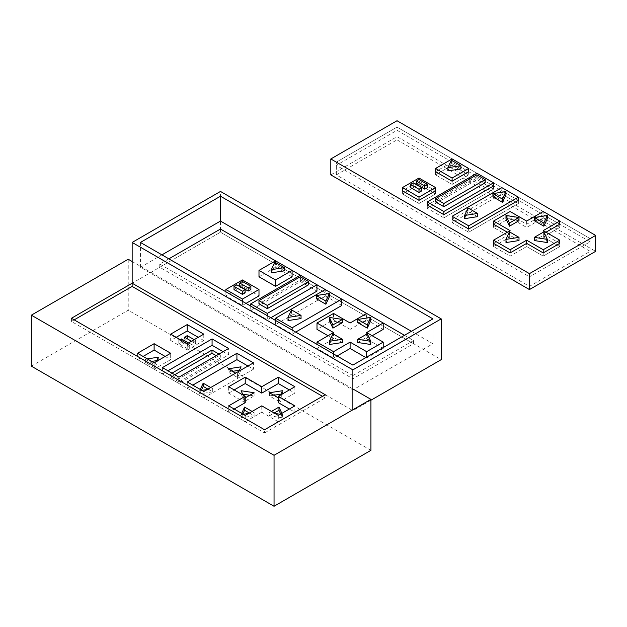 <?xml version="1.0" encoding="UTF-8"?>
<svg xmlns="http://www.w3.org/2000/svg" width="627" height="627" viewBox="0 0 627 627"><rect width="100%" height="100%" fill="white"/><g stroke="black" fill="none" stroke-linecap="round" stroke-linejoin="round"><path stroke-width="0.47" stroke-dasharray="3.13 2.35" d="M31.35 366.144L128.229 310.208L128.229 259.241M352.876 388.944L132.156 261.514M370.925 450.335L128.229 310.208M278.325 415.411L278.325 421.783L294.878 412.221L289.36 409.039M294.878 412.221L294.878 405.849M278.325 402.667L294.878 393.113L294.878 386.741M289.36 389.923L294.878 393.113M245.22 402.667L228.667 393.113L228.667 386.741M228.667 393.113L234.184 389.923M234.184 409.039L228.667 412.221L228.667 405.849M228.667 412.221L245.22 421.783L245.22 415.411M245.22 421.783L261.772 412.221L261.772 405.849M278.325 421.783L261.772 412.221M274.916 413.444L269.438 412.59L271.444 411.437M281.876 413.358L282.456 414.604L280.293 414.275M245.22 397.879L244.585 398.247L243.111 395.081M280.434 395.081L278.968 398.247L278.325 397.879M252.109 411.437L254.115 412.59L248.629 413.444M243.252 414.275L241.097 414.604L241.669 413.358M187.269 381.945L187.269 388.317L203.814 397.879L203.814 391.507M187.269 388.317L192.787 385.135M247.955 366.019L253.473 369.209L253.473 362.837M203.814 397.879L253.473 369.209M239.028 371.176L237.562 374.343L235.556 373.183M210.703 387.533L212.71 388.685L207.231 389.539M201.847 390.37L199.692 390.699L200.272 389.453M162.417 367.602L162.417 373.974L178.969 383.528L228.628 354.858L228.628 348.487M178.969 383.528L178.969 377.156M223.11 351.676L228.628 354.858M162.417 373.974L167.934 370.784M216.197 355.666L220.328 358.048L220.328 354.858L178.969 378.739L170.622 373.919L171.994 373.128M220.328 354.858L218.956 354.067M154.117 362.814L154.117 369.178L170.669 359.624L170.669 353.252M165.152 356.442L170.669 359.624M154.117 369.178L137.564 359.624L137.564 353.252M137.564 359.624L143.081 356.442M156.311 361.544L154.845 364.71L145.315 359.208L147.329 358.895M176.187 337.326L170.669 340.508L170.669 334.144M170.669 340.508L187.222 350.07L187.222 343.698M187.222 350.07L203.775 340.508L203.775 334.144M203.775 340.508L198.257 337.326M187.222 345.383L187.222 348.565L189.918 347.013L189.918 343.823L187.222 345.383L178.789 340.508L180.247 339.669M189.918 343.823L188.461 342.985M192.959 342.068L192.959 345.25L195.655 343.698L195.655 340.508L192.959 342.068L191.501 341.229M195.655 340.508L194.198 339.669M71.439 318.265L71.439 321.447L264.555 432.943L264.555 429.754M71.439 321.447L74.198 319.856M322.49 396.311L325.248 397.902L325.248 394.72M264.555 432.943L325.248 397.902M280.708 414.032L282.456 417.794L282.456 414.604M282.456 417.794L269.438 415.779L269.438 412.59M269.438 415.779L274.203 413.028M249.765 395.253L254.115 395.927L244.585 401.429L244.585 398.247M244.585 401.429L241.097 393.913L241.097 390.731M241.097 393.913L242.688 394.164M254.115 395.927L254.115 392.745M280.865 394.164L282.456 393.913L282.456 390.731M282.456 393.913L278.968 401.429L278.968 398.247M278.968 401.429L269.438 395.927L269.438 392.745M269.438 395.927L273.787 395.253M249.35 413.028L254.115 415.779L241.097 417.794L241.097 414.604M241.097 417.794L242.837 414.032M254.115 415.779L254.115 412.59M239.459 370.259L241.05 370.008L237.562 377.525L228.032 372.023L228.032 368.841M228.032 372.023L232.382 371.349M241.05 370.008L241.05 366.826M237.562 377.525L237.562 374.343M207.945 389.124L212.71 391.875L199.692 393.889L199.692 390.699M199.692 393.889L201.432 390.127M212.71 391.875L212.71 388.685M220.328 358.048L178.969 381.921L178.969 378.739M178.969 381.921L170.622 377.109L170.622 373.919M170.622 377.109L174.753 374.727M156.742 360.627L158.333 360.376L154.845 367.892L154.845 364.71M154.845 367.892L145.315 362.39L145.315 359.208M145.315 362.39L151.679 361.403M158.333 360.376L158.333 357.194M187.222 348.565L178.789 343.698L178.789 340.508M189.918 347.013L181.485 342.146L178.789 343.698M181.485 342.146L181.485 340.383M192.959 345.25L184.526 340.383L184.526 337.201M195.655 343.698L187.222 338.831L184.526 340.383M220.461 229.043L220.461 232.233L441.204 359.647M370.925 400.222L352.876 410.646L132.156 283.208L220.485 232.217L159.767 267.267L352.876 378.763L413.569 343.721L220.461 232.233L220.485 191.439M140.432 242.437L140.432 267.282L352.876 389.939L432.928 343.721L411.406 331.299M352.876 365.094L352.876 389.939M140.432 267.282L161.954 254.86M404.493 335.296L413.569 340.539L352.876 375.581L352.876 378.763M413.569 340.539L413.569 343.721M234.012 289.517L236.7 287.965L236.7 284.776M245.133 292.833L236.7 287.965M239.749 286.202L242.437 284.65L242.437 281.468M250.871 289.517L242.437 284.65M274.822 262.133L274.822 265.323L271.334 272.839M284.352 270.825L274.822 265.323M300.309 276.75L300.309 279.932L258.951 303.813M308.649 284.752L300.309 279.932M329.371 296.72L316.353 298.734M301.038 318.579L291.5 313.077L288.012 320.593M291.5 309.895L291.5 313.077M370.776 320.624L357.758 322.639M342.436 342.483L332.906 336.981L329.418 344.497M332.906 333.799L332.906 336.981M342.436 322.639L329.418 320.624M367.289 333.799L367.289 336.981L357.758 342.483M370.776 344.497L367.289 336.981M292.096 276.773L275.543 267.22L275.543 260.848L292.096 270.402M250.737 306.117L250.737 310.24L300.396 281.57L300.396 275.198L316.948 284.752M275.59 320.468L275.59 324.582L325.248 295.913L325.248 289.541L341.801 299.103M350.101 323.007L350.101 329.379L366.654 319.817L366.654 313.445L383.207 323.007M168.851 258.841L159.767 264.085L352.876 375.581M383.207 347.585L383.207 348.487L366.654 338.933L372.172 335.743M383.207 348.487L366.654 358.048L365.87 357.594M337.114 355.987L333.548 358.048L316.996 348.487L333.548 338.933L328.031 335.743M350.101 329.379L333.548 319.817L316.996 329.379M366.654 319.817L383.207 329.379M275.543 267.22L258.99 276.773M246.003 303.39L242.437 305.443L225.885 295.889L242.437 286.335L258.99 295.889M300.396 281.57L316.948 291.124M270.856 317.732L267.29 319.794L250.737 310.24M325.248 295.913L341.801 305.474M295.709 332.083L292.143 334.144L275.59 324.582M159.767 264.085L159.767 267.267M242.437 301.328L242.437 305.443M225.885 291.774L225.885 295.889M242.437 279.963L242.437 286.335M267.29 315.679L267.29 319.794M292.143 330.021L292.143 334.144M366.654 357.139L366.654 358.048M366.654 332.561L366.654 338.933M333.548 313.445L333.548 319.817M333.548 332.561L333.548 338.933M316.996 344.372L316.996 348.487M333.548 353.926L333.548 358.048M432.928 318.877L432.928 343.721M352.876 409.784L352.876 410.646M526.656 246.552L543.209 256.106L559.762 246.552L543.209 256.106L526.656 246.552L510.104 256.106L493.551 246.552L510.104 236.998L493.551 227.436L510.104 217.882L526.656 227.436L543.209 217.882L559.762 227.436L543.209 217.882L526.656 227.436L510.104 217.882L493.551 227.436L510.104 236.998L493.551 246.552L510.104 256.106L526.656 246.552L526.656 243.37L526.656 246.552M543.209 230.626L543.209 236.998L559.762 246.552L543.209 236.998L559.762 227.436L543.209 236.998L543.209 233.808L545.968 232.217M419.001 178.029L419.001 184.393L402.448 193.955L419.001 203.509L435.553 193.955L419.001 184.393L435.553 193.955L419.001 203.509L402.448 193.955L419.001 184.393L419.001 181.211L402.448 190.765L402.448 193.955L402.448 190.765M397.016 139.852L590.132 251.341L529.439 286.382L336.331 174.894L397.016 139.852L397.016 127.109L336.331 162.15L529.439 273.638L529.439 276.828L590.132 241.787L397.016 130.291L336.331 165.332L529.439 276.828M590.132 251.341L590.132 238.597L397.016 127.109L590.132 238.597L529.439 273.638L529.439 286.382M468.706 232.202L518.364 203.532L501.812 193.978L518.364 203.532L468.706 232.202L452.153 222.648L501.812 193.978L452.153 222.648L468.706 232.202L468.706 229.02L468.706 232.202M443.853 217.859L493.512 189.189L476.959 179.628L493.512 189.189L443.853 217.859L427.3 208.297L476.959 179.628L427.3 208.297L443.853 217.859L443.853 214.669L443.853 217.859M452.106 158.913L452.106 165.285L468.659 174.839L452.106 165.285L435.553 174.839L452.106 165.285L452.106 162.095L468.659 171.657L468.659 174.839L452.106 184.393L435.553 174.839L452.106 184.393L468.659 174.839L468.659 171.657M493.551 243.37L493.551 246.552L493.551 243.37L510.104 233.808L510.104 236.998L510.104 230.626M507.345 232.217L510.104 233.808M493.551 224.254L493.551 227.436L493.551 224.254L510.104 214.7L526.656 224.254L543.209 214.7L543.209 217.882L543.209 211.511M559.762 224.254L559.762 227.436L559.762 224.254L543.209 214.7M543.209 233.808L559.762 243.37L559.762 246.552L559.762 243.37M435.553 190.765L435.553 193.955L435.553 190.765L419.001 181.211M493.512 186L493.512 189.189L493.512 186L476.959 176.446L476.959 179.628L476.959 173.256M427.3 205.115L427.3 208.297L427.3 205.115L476.959 176.446M518.364 200.35L518.364 203.532L518.364 200.35L501.812 190.796L501.812 193.978L501.812 187.606M452.153 219.466L452.153 222.648L452.153 219.466L501.812 190.796M435.553 171.657L435.553 174.839L435.553 171.657L452.106 162.095M397.016 120.737L397.016 136.662L595.65 251.341M330.813 174.894L397.016 136.662M452.106 181.211L452.106 184.393L452.106 181.211M419.001 200.326L419.001 203.509L419.001 200.326M543.209 252.924L543.209 256.106L543.209 252.924M510.104 252.924L510.104 256.106L510.104 252.924M510.104 214.7L510.104 211.511M526.656 224.254L526.656 221.065M336.331 174.894L336.331 162.15L529.439 273.638L590.132 238.597L590.132 241.787M416.304 184.267L419.001 182.716L427.434 187.583M421.697 190.898L413.264 186.023L410.567 187.583M485.212 182.818L476.873 177.997L435.506 201.878M460.908 168.89L451.377 163.388L447.89 170.905M477.594 216.644L468.063 211.142L464.576 218.658M505.934 194.778L492.916 196.792M547.34 242.563L543.852 235.047L534.322 240.549M518.999 220.696L505.981 218.682M518.999 240.549L509.469 235.047L505.981 242.563M547.34 218.682L534.322 220.696M543.852 231.865L543.852 235.047M509.469 231.865L509.469 235.047M468.063 207.96L468.063 211.142M476.873 174.815L476.873 177.997M451.377 160.198L451.377 163.388M419.001 179.526L419.001 182.716M413.264 182.841L413.264 186.023M397.016 130.291L397.016 127.109L336.331 162.15L336.331 165.332"/><path stroke-width="0.94" d="M31.35 315.177L31.35 366.144L274.046 506.263L274.046 455.296L31.35 315.177L128.229 259.241L132.156 261.514M274.046 455.296L370.925 399.36L352.876 388.944M274.046 506.263L370.925 450.335L370.925 399.36M132.156 242.437L352.876 369.867L441.204 318.877L220.485 191.439L132.156 242.437L132.156 283.208L325.248 394.72L264.555 429.754L71.439 318.265L132.132 283.224L132.132 286.406L322.49 396.311M234.184 409.039L245.22 402.667L245.22 396.295L228.667 405.849L245.22 415.411L261.772 405.849L278.325 415.411L294.878 405.849L278.325 396.295L294.878 386.741L278.325 377.18L278.325 383.552L289.36 389.923M289.36 409.039L278.325 402.667L278.325 396.295M278.325 383.552L261.772 393.113L261.772 386.741L278.325 377.18M261.772 386.741L245.22 377.18L245.22 383.552L261.772 393.113M234.184 389.923L245.22 383.552M245.22 396.295L228.667 386.741L245.22 377.18M271.444 411.437L278.968 407.088L281.876 413.358M280.293 414.275L274.916 413.444M243.111 395.081L241.097 390.731L254.115 392.745L245.22 397.879M278.325 397.879L269.438 392.745L282.456 390.731L280.434 395.081M248.629 413.444L243.252 414.275M241.669 413.358L244.585 407.088L252.109 411.437M236.92 353.275L187.269 381.945L203.814 391.507L253.473 362.837L236.92 353.275L236.92 359.647L247.955 366.019M192.787 385.135L236.92 359.647M235.556 373.183L228.032 368.841L241.05 366.826L239.028 371.176M200.272 389.453L203.179 383.183L210.703 387.533M207.231 389.539L201.847 390.37M212.075 338.933L162.417 367.602L178.969 377.156L228.628 348.487L212.075 338.933L212.075 345.305L223.11 351.676M167.934 370.784L212.075 345.305M171.994 373.128L211.981 350.046L218.956 354.067M154.117 343.698L137.564 353.252L154.117 362.814L170.669 353.252L154.117 343.698L154.117 350.07L165.152 356.442M143.081 356.442L154.117 350.07M147.329 358.895L158.333 357.194L156.311 361.544M187.222 324.582L170.669 334.144L187.222 343.698L203.775 334.144L187.222 324.582L187.222 330.954L176.187 337.326M198.257 337.326L187.222 330.954M188.461 342.985L181.485 338.956L180.247 339.669M191.501 341.229L184.526 337.201L187.222 335.641L194.198 339.669M74.198 319.856L132.132 286.406M274.203 413.028L278.968 410.277L278.968 407.088M278.968 410.277L280.708 414.032M242.688 394.164L249.765 395.253M273.787 395.253L280.865 394.164M242.837 414.032L244.585 410.277L244.585 407.088M244.585 410.277L249.35 413.028M232.382 371.349L239.459 370.259M201.432 390.127L203.179 386.373L203.179 383.183M203.179 386.373L207.945 389.124M216.197 355.666L211.981 353.228L211.981 350.046M174.753 374.727L211.981 353.228M151.679 361.403L156.742 360.627M181.485 340.383L181.485 338.956M187.222 338.752L187.222 335.641M220.485 196.22L432.928 318.877L352.876 365.094L140.432 242.437L220.485 196.22L220.485 221.065L411.406 331.299M441.204 318.877L441.204 359.647L370.925 400.222M161.954 254.86L220.485 221.065M234.012 286.335L242.437 291.202L245.133 289.643L236.7 284.776L234.012 286.335L234.012 289.517L242.437 294.384L245.133 292.833L245.133 289.643M242.437 291.202L242.437 294.384M239.749 283.02L248.174 287.887L250.871 286.335L242.437 281.468L239.749 283.02L239.749 286.202L248.174 291.069L250.871 289.517L250.871 286.335M248.174 287.887L248.174 291.069M284.352 267.635L274.822 262.133L271.334 269.649L284.352 267.635L284.352 270.825L271.334 272.839L271.334 269.649M308.649 281.57L267.29 305.443L258.951 300.631L258.951 303.813L267.29 308.633L308.649 284.752L308.649 281.57L300.309 276.75L258.951 300.631M267.29 305.443L267.29 308.633M329.371 293.53L316.353 295.544L325.883 301.046L329.371 293.53L329.371 296.72L325.883 304.236L325.883 301.046M316.353 295.544L316.353 298.734L325.883 304.236M291.5 309.895L288.012 317.411L301.038 315.397L291.5 309.895M301.038 315.397L301.038 318.579L288.012 320.593L288.012 317.411M357.758 319.449L367.289 324.951L370.776 317.434L357.758 319.449L357.758 322.639L367.289 328.14L370.776 320.624L370.776 317.434M367.289 324.951L367.289 328.14M342.436 339.301L332.906 333.799L329.418 341.315L342.436 339.301L342.436 342.483L329.418 344.497L329.418 341.315M342.436 319.449L329.418 317.434L332.906 324.951L342.436 319.449L342.436 322.639L332.906 328.14L332.906 324.951M329.418 317.434L329.418 320.624L332.906 328.14M367.289 333.799L357.758 339.301L370.776 341.315L367.289 333.799M357.758 339.301L357.758 342.483L370.776 344.497L370.776 341.315M168.851 258.841L220.461 229.043L275.543 260.848L258.99 270.402L275.543 279.963L275.543 286.335L292.096 276.773L292.096 270.402L404.493 335.296M365.87 357.594L350.101 348.487L337.114 355.987M328.031 335.743L316.996 329.379L316.996 323.007L333.548 313.445L350.101 323.007L366.654 313.445M316.996 323.007L333.548 332.561L316.996 342.115L333.548 351.676L350.101 342.115L366.654 351.676L383.207 342.115L366.654 332.561L383.207 323.007L383.207 329.379L372.172 335.743M258.99 270.402L258.99 276.773L275.543 286.335M258.99 289.517L242.437 299.071L225.885 289.517L242.437 279.963L258.99 289.517L258.99 295.889L246.003 303.39M300.396 275.198L250.737 303.868L267.29 313.422L316.948 284.752L316.948 291.124L270.856 317.732M325.248 289.541L275.59 318.21L292.143 327.772L341.801 299.103L341.801 305.474L295.709 332.083M242.437 299.071L242.437 301.328M225.885 289.517L225.885 291.774M275.543 279.963L292.096 270.402L275.543 260.848M250.737 303.868L250.737 306.117M267.29 313.422L267.29 315.679M292.143 327.772L292.143 330.021M275.59 318.21L275.59 320.468M383.207 342.115L383.207 347.585M366.654 351.676L366.654 357.139M316.996 342.115L316.996 344.372M333.548 351.676L333.548 353.926M350.101 342.115L350.101 348.487M352.876 369.867L352.876 409.784M543.209 252.924L559.762 243.37L559.762 240.18L543.209 249.734L543.209 252.924L526.656 243.37L510.104 252.924L493.551 243.37L493.551 240.18L510.104 249.734L510.104 252.924M559.762 240.18L543.209 230.626L559.762 221.065L543.209 211.511L526.656 221.065L510.104 211.511L493.551 221.065L493.551 224.254L507.345 232.217M545.968 232.217L559.762 224.254L559.762 221.065M402.448 187.583L402.448 190.765L419.001 200.326L435.553 190.765L435.553 187.583L419.001 197.137L402.448 187.583L419.001 178.029L435.553 187.583M443.853 214.669L493.512 186L493.512 182.818L443.853 211.487L443.853 214.669L427.3 205.115L427.3 201.925L443.853 211.487M468.706 229.02L518.364 200.35L518.364 197.16L468.706 225.83L468.706 229.02L452.153 219.466L452.153 216.276L468.706 225.83M529.439 273.638L330.813 158.96L397.016 120.737L595.65 235.415L595.65 251.341L529.439 289.572L529.439 273.638L595.65 235.415M452.106 181.211L468.659 171.657L468.659 168.467L452.106 158.913L435.553 168.467L452.106 178.029L452.106 181.211L435.553 171.657L435.553 168.467M330.813 158.96L330.813 174.894L529.439 289.572M543.209 249.734L526.656 240.18L526.656 243.37M452.153 216.276L501.812 187.606L518.364 197.16M526.656 240.18L510.104 249.734M424.738 189.135L427.434 187.583L427.434 184.393L419.001 179.526L416.304 181.085L416.304 184.267L424.738 189.135L424.738 185.953L427.434 184.393M419.001 192.45L421.697 190.898L421.697 187.708L413.264 182.841L410.567 184.393L410.567 187.583L419.001 192.45L419.001 189.26L410.567 184.393M427.3 201.925L476.959 173.256L493.512 182.818M443.853 206.698L485.212 182.818L485.212 179.628L476.873 174.815L435.506 198.696L435.506 201.878L443.853 206.698L443.853 203.509L435.506 198.696M419.001 197.137L419.001 200.326M447.89 170.905L460.908 168.89L460.908 165.7L451.377 160.198L447.89 167.715L447.89 170.905M468.659 168.467L452.106 178.029M464.576 218.658L477.594 216.644L477.594 213.462L468.063 207.96L464.576 215.476L464.576 218.658M492.916 196.792L502.446 202.302L505.934 194.778L505.934 191.596L492.916 193.61L492.916 196.792M534.322 240.549L547.34 242.563L547.34 239.381L543.852 231.865L534.322 237.367L534.322 240.549M493.551 240.18L510.104 230.626L493.551 221.065M505.981 218.682L509.469 226.198L518.999 220.696L518.999 217.514L505.981 215.5L505.981 218.682M505.981 242.563L518.999 240.549L518.999 237.367L509.469 231.865L505.981 239.381L505.981 242.563M543.852 226.198L547.34 218.682L547.34 215.5L534.322 217.514L543.852 223.016L543.852 226.198L534.322 220.696L534.322 217.514M534.322 237.367L547.34 239.381M505.981 215.5L509.469 223.016L509.469 226.198M509.469 223.016L518.999 217.514M505.981 239.381L518.999 237.367M543.852 223.016L547.34 215.5M464.576 215.476L477.594 213.462M492.916 193.61L502.446 199.112L502.446 202.302M502.446 199.112L505.934 191.596M443.853 203.509L485.212 179.628M447.89 167.715L460.908 165.7M424.738 185.953L416.304 181.085M419.001 189.26L421.697 187.708"/></g></svg>
